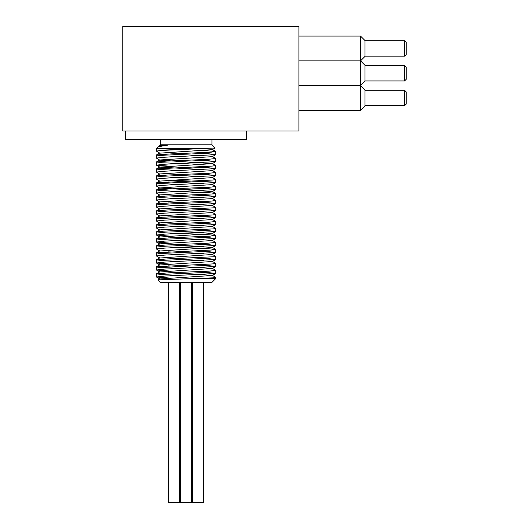 <?xml version="1.0" encoding="UTF-8"?>
<svg xmlns="http://www.w3.org/2000/svg" width="529" height="529" viewBox="0 0 529 529"><rect width="100%" height="100%" fill="white"/><g stroke="black" fill="none" stroke-linecap="round" stroke-linejoin="round"><path stroke-width="0.79" d="M168.506 277.956L156.412 276.984L164.717 276.059L215.726 273.493L209.147 272.66L192.186 271.906M168.506 270.967L156.405 269.995L164.711 269.069L215.726 266.504L209.147 265.67L192.186 264.91M168.506 263.978L156.412 263.006L164.717 262.08L215.733 259.508L209.147 258.681L192.186 257.921M215.726 252.525L212.288 254.509L159.844 258.007L156.346 255.943L164.711 255.09L215.726 252.525L209.147 251.692L192.186 250.931M215.733 245.529L212.294 247.519L159.844 251.011L156.346 248.954L164.717 248.101L215.733 245.529L209.147 244.702L192.186 243.942M168.506 243.009L156.412 242.037L164.711 241.112L215.726 238.539L209.147 237.713L192.186 236.952M168.506 236.02L156.405 235.048L164.711 234.116L215.726 231.55L209.14 230.723L192.186 229.963M159.844 230.042L156.346 227.986L164.717 227.126L215.726 224.561L209.147 223.727L192.186 222.974M159.837 223.053L156.346 220.996L164.711 220.137L215.726 217.571L209.147 216.738L192.186 215.984M159.844 216.063L156.346 214.007L164.717 213.147L215.733 210.582L209.147 209.749L192.186 208.995M159.844 209.074L156.346 207.011L164.711 206.158L215.726 203.592L209.147 202.759L192.186 201.999M159.844 202.085L156.346 200.022L164.711 199.168L215.726 196.603L209.147 195.77L192.186 195.009M159.844 195.095L156.346 193.032L164.717 192.179L215.726 189.607L209.147 188.78L192.186 188.02M203.632 190.585L159.837 188.099L156.346 186.043L164.711 185.19L215.786 182.551L211.395 181.936L168.506 180.098M215.726 175.628L212.294 177.618L159.844 181.11L156.346 179.053L164.717 178.2L215.726 175.628L209.147 174.801L192.186 174.041M159.837 174.12L156.346 172.064L164.711 171.204L215.726 168.639L209.147 167.812L192.186 167.052M168.506 166.119L156.412 165.147L164.717 164.215L215.733 161.649L209.147 160.816L192.186 160.062M203.632 169.611L159.844 167.131L212.294 163.633L159.844 160.142L156.346 158.085L164.711 157.225L215.726 154.66L209.147 153.827L192.186 153.073M215.111 148.027L212.294 149.654L159.844 153.152L156.346 151.096L160.743 150.481L215.131 147.981L211.937 144.787L160.201 144.787L159.222 145.759L167.356 145.21L159.527 146.526L157.973 147.082L156.346 148.642L203.665 148.642M159.844 146.163L159.222 145.766M156.412 276.984L159.844 278.975L212.294 275.477L195.895 274.075L168.506 272.838M156.405 269.995L159.837 271.985L212.288 268.487L215.726 266.504M159.837 271.82L156.405 273.81L168.824 272.825L208.981 271.152L215.786 270.385L212.288 268.329L168.506 265.849M156.412 263.006L159.844 264.996L212.294 261.498L215.733 259.508M203.632 260.486L168.506 258.86M203.632 253.497L168.506 251.864M203.632 246.501L168.506 244.874M212.294 240.364L215.786 242.427L205.907 243.36L165.412 245.026L156.412 245.846L159.844 243.862L212.288 240.53L215.726 238.539M203.632 239.511L168.506 237.885M156.405 235.048L159.837 237.032L212.294 233.54L215.726 231.55M203.632 232.522L168.506 230.895M212.294 226.386L215.792 228.442L213.266 228.905L163.878 231.133L156.412 231.867L159.844 229.877L212.294 226.544L215.726 224.561M203.632 225.533L168.506 223.906M212.288 219.396L215.786 221.453L208.757 222.24L168.546 223.906L156.405 224.878L159.837 222.894L212.288 219.561L215.726 217.571M203.632 218.543L168.506 216.916M212.294 212.407L215.792 214.457L212.294 215.012L162.463 217.234L156.412 217.888L159.844 215.898L212.294 212.565L215.733 210.582M203.632 211.554L168.506 209.927M156.412 210.899L159.844 208.909L212.288 205.417L215.726 207.401L214.655 207.785L166.8 210.006L156.412 210.899L162.112 211.673L179.953 212.486M203.632 204.564L168.506 202.938M212.294 198.428L215.792 200.484L211.177 201.113L172.004 202.779L156.405 203.91L159.837 201.919L212.294 198.587L215.726 196.603M203.632 197.575L168.506 195.948M156.412 196.92L159.844 194.93L212.294 191.432L215.786 193.495L213.967 193.885L165.167 196.107L156.412 196.92L163.487 197.78L179.953 198.507M212.294 184.442L215.786 186.506L209.92 187.213L170.093 188.886L156.405 189.931L159.837 187.94L212.294 184.608L215.726 182.624M203.632 183.589L168.506 181.963M203.632 176.6L168.506 174.973M212.288 170.464L215.786 172.527L208.532 173.32L168.262 174.987L156.405 175.945L159.844 173.962L212.288 170.629L215.726 168.639M212.288 156.485L215.786 158.541L207.018 159.421L166.536 161.087L156.412 161.967L159.844 159.983L212.288 156.65L215.726 154.66M203.632 155.632L168.506 154.005M157.973 147.082L159.844 145.997L167.356 145.21M156.346 151.082L156.346 148.642L179.953 149.575M203.632 150.507L215.726 151.486L210.992 152.193L171.7 153.86L156.405 154.977L159.084 155.533L179.953 156.564M156.412 161.967L162.317 162.753L203.632 164.493M212.294 163.474L215.792 165.537L212.129 166.093L156.644 168.87L158.224 169.425L179.953 170.543M156.405 175.945L161.047 176.653L179.953 177.539M212.294 177.453L215.792 179.516L213.127 179.992L157.034 182.769L156.346 183.008L157.53 183.325L179.953 184.528M156.405 189.931L159.917 190.552L209.782 192.774L215.726 193.422M156.405 203.91L158.938 204.445L179.953 205.497M156.412 217.888L158.105 218.345L179.953 219.475M156.405 224.878L160.862 225.572L179.953 226.465M156.412 231.867L164.75 232.8L205.199 234.466L215.726 235.365L210.125 236.132L170.384 237.799L156.405 238.857L159.758 239.472L179.953 240.45M156.412 245.846L163.263 246.693L203.453 248.366L215.726 249.344L211.362 250.032L156.465 252.809L158.799 253.365L179.953 254.429M212.288 254.343L215.726 256.334L214.748 256.704L167.065 258.926L156.405 259.832L161.907 260.592L179.953 261.419M212.294 261.339L215.792 263.396L212.46 263.925L156.749 266.709L156.346 266.894L157.992 267.264L179.953 268.408M156.405 273.81L160.684 274.491L179.953 275.397M212.294 275.318L215.792 277.375L213.405 277.824L158.469 279.848L157.827 280.013L160.201 282.387L211.937 282.387L215.792 278.538L201.066 278.538L215.792 278.538L215.792 277.375M406.232 79.29L406.232 67.183L404.579 65.53L404.579 80.937L406.232 79.29M364.95 65.53L404.579 65.53M364.95 90.294L404.579 90.294L404.579 105.707L406.232 104.054L406.232 91.947L404.579 90.294L364.95 90.294L404.579 90.294M406.232 54.52L406.232 42.413L404.579 40.759L404.579 56.173L406.232 54.52M364.95 40.759L404.579 40.759M364.95 90.023L360.547 85.619L360.547 110.389L364.95 105.985L364.95 90.023L360.547 85.619L364.95 90.023M364.95 81.215L364.95 65.252L360.547 60.848L360.547 85.619L364.95 81.215M298.898 60.848L360.547 60.848L360.547 36.084L364.95 40.488L364.95 56.444L360.547 60.848M298.898 36.084L360.547 36.084M192.675 282.387L192.675 502.55L203.678 502.55L203.678 282.387M168.453 282.387L168.453 502.55L179.463 502.55L179.463 282.387M180.561 282.387L180.561 502.55L191.571 502.55L191.571 282.387M298.898 26.45L298.898 131.027L122.768 131.027L122.768 26.45L298.898 26.45M211.937 139.286L211.937 144.787M125.525 131.027L125.525 139.286L246.613 139.286L246.613 131.027M215.726 273.493L212.294 275.477M156.412 242.037L159.844 244.028M215.726 203.592L212.288 205.576M215.726 189.607L212.294 191.597M156.412 165.147L159.844 167.131M215.733 161.649L212.294 163.633M159.844 278.809L157.847 279.967M159.844 264.831L156.412 266.821M159.844 257.841L156.405 259.832M159.837 250.852L156.405 252.836M212.294 247.36L215.726 249.344M159.837 236.873L156.405 238.857M212.294 233.375L215.726 235.365M159.844 180.951L156.412 182.935M159.844 166.966L156.405 168.956M159.837 152.987L156.405 154.977M212.294 149.495L215.726 151.486M156.346 155.05L156.346 158.085M156.346 162.039L156.346 165.074M156.346 169.029L156.346 172.051M156.346 176.018L156.346 179.053M156.346 183.008L156.346 186.029M156.346 189.997L156.346 193.032M156.346 196.986L156.346 200.015M156.346 203.982L156.346 207.011M156.346 210.972L156.346 214.007M156.346 217.961L156.346 220.996M156.346 224.951L156.346 227.986M156.346 231.94L156.346 234.962M156.346 238.929L156.346 241.965M156.346 245.919L156.346 248.947M156.346 252.908L156.346 255.943M156.346 259.898L156.346 262.933M156.346 266.894L156.346 269.922M156.346 273.883L156.346 276.912M215.792 151.552L215.792 154.587M215.792 158.541L215.792 161.576M215.792 165.551L215.792 168.566M215.792 172.527L215.792 175.555M215.792 179.523L215.792 182.551M215.792 186.506L215.792 189.541M215.792 193.495L215.792 196.53M215.792 200.498L215.792 203.52M215.792 207.474L215.792 210.509M215.792 214.476L215.792 217.498M215.792 221.453L215.792 224.488M215.792 228.455L215.792 231.477M215.792 235.438L215.792 238.467M215.792 242.427L215.792 245.456M215.792 249.43L215.792 252.452M215.792 256.406L215.792 259.441M215.792 263.396L215.792 266.431M215.792 270.385L215.792 273.42M364.95 80.937L404.579 80.937M364.95 105.707L404.579 105.707M364.95 56.173L404.579 56.173M364.95 105.985L360.547 110.389L364.95 105.985M298.898 110.389L360.547 110.389M298.898 85.619L360.547 85.619M160.201 139.286L160.201 144.787"/></g></svg>
